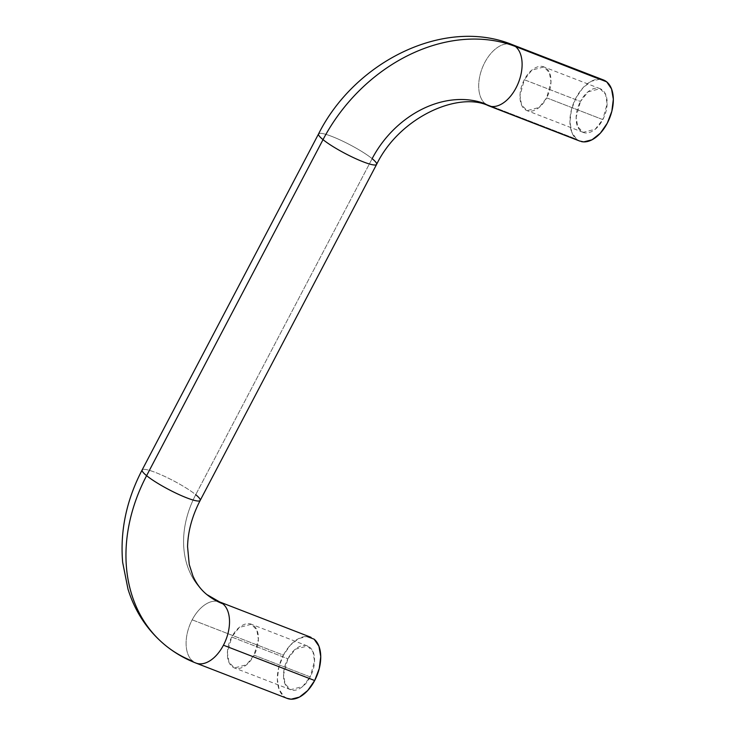 <?xml version="1.0" encoding="UTF-8"?>
<svg xmlns="http://www.w3.org/2000/svg" width="736" height="736" viewBox="0 0 736 736"><rect width="100%" height="100%" fill="white"/><g stroke="black" fill="none" stroke-linecap="round" stroke-linejoin="round"><path stroke-width="0.55" stroke-dasharray="3.68 2.76" d="M164.073 644.239A159.206 125.626 129.1 0 0 192.749 661.195A32.78 19.513 -68.8 0 0 197.524 663.559M199.566 500.885A32.78 4.977 27.7 0 0 195.73 494.693A93.647 73.894 129.1 0 0 205.997 593.851A93.647 73.894 -50.9 0 1 195.73 494.693L372.14 158.663A93.647 73.894 -50.9 0 1 485.346 103.886A32.78 19.513 -68.8 0 0 490.121 106.242M375.986 164.864A32.78 4.977 27.7 0 0 372.14 158.663A32.78 4.977 27.7 0 0 342.58 141.091A32.78 4.977 27.7 0 0 319.185 133.446A32.78 4.977 -152.3 0 1 342.58 141.091A32.78 4.977 -152.3 0 1 372.14 158.663L195.73 494.693A32.78 4.977 27.7 0 0 166.161 477.112A32.78 4.977 27.7 0 0 142.766 469.476A32.78 4.977 -152.3 0 1 166.161 477.112A32.78 4.977 -152.3 0 1 195.73 494.693M546.655 97.851L602.793 119.591L607.117 103.813L605.59 94.447L600.088 88.697L588.018 91.853L580.465 101.467L524.326 79.727L531.88 70.113L543.95 66.958L549.452 72.698L550.979 82.073L546.655 97.851L539.111 107.465L527.04 110.621L521.539 104.871L520.002 95.505L524.326 79.727L580.465 101.467C583.436 95.809 587.061 91.862 591.339 89.636C595.626 87.4 599.306 87.538 602.388 90.04C605.47 92.543 607.053 96.683 607.136 102.451C607.209 108.22 605.765 113.933 602.793 119.591C599.822 125.249 596.197 129.196 591.919 131.431C587.641 133.658 583.961 133.52 580.87 131.017C577.788 128.515 576.205 124.375 576.132 118.606C576.049 112.838 577.493 107.125 580.465 101.467L576.141 117.254L577.677 126.62L583.179 132.36L595.249 129.205L602.793 119.591L546.655 97.851C543.683 103.509 540.058 107.456 535.78 109.682C531.502 111.918 527.822 111.78 524.731 109.278C521.649 106.775 520.067 102.635 519.993 96.867C519.91 91.098 521.355 85.385 524.326 79.727C527.298 74.069 530.923 70.122 535.201 67.887C539.488 65.66 543.168 65.798 546.25 68.301C549.332 70.803 550.914 74.943 550.997 80.712C551.071 86.48 549.626 92.193 546.655 97.851M254.067 655.169L310.206 676.908L314.52 661.121L312.993 651.756L307.492 646.006L295.421 649.17L287.868 658.775L231.73 637.036L239.283 627.431L251.353 624.266L256.855 630.016L258.382 639.382L254.067 655.169L246.514 664.774L234.444 667.929L228.942 662.188L227.406 652.823L231.73 637.036L287.868 658.775C284.896 664.433 283.452 670.146 283.535 675.924C283.618 681.692 285.191 685.832 288.282 688.335C291.364 690.837 295.044 690.975 299.322 688.74C303.609 686.513 307.234 682.566 310.206 676.908C313.168 671.25 314.622 665.537 314.539 659.76C314.456 653.991 312.874 649.851 309.792 647.349C306.71 644.846 303.03 644.708 298.742 646.944C294.464 649.17 290.84 653.117 287.868 658.775L283.544 674.562L285.08 683.928L290.582 689.678L302.652 686.513L310.206 676.908L254.067 655.169C251.096 660.827 247.471 664.764 243.184 667C238.906 669.226 235.226 669.088 232.144 666.586C229.052 664.084 227.479 659.953 227.396 654.175C227.314 648.407 228.758 642.694 231.73 637.036C234.701 631.378 238.326 627.431 242.604 625.204C246.891 622.969 250.571 623.107 253.653 625.609C256.735 628.112 258.318 632.252 258.4 638.02C258.474 643.788 257.03 649.511 254.067 655.169M218.095 601.468A32.78 19.513 -68.8 0 0 192.179 619.822A32.78 19.513 -68.8 0 0 192.749 661.195A32.78 19.513 111.2 0 1 192.179 619.822L283.406 655.15A32.78 19.513 -68.8 0 0 286.479 698.096M599.822 79.184L591.229 81.273L582.949 87.832L576.003 97.842L571.421 109.784L569.931 121.836L571.734 132.176L576.573 139.214L485.346 103.886L576.573 139.214A32.78 19.513 -68.8 0 0 581.348 141.579M601.91 79.488A32.78 19.513 -68.8 0 0 574.089 101.862A32.78 19.513 -68.8 0 0 576.573 139.214L579.444 140.962M286.847 698.271L283.976 696.523L279.137 689.485L277.334 679.153L278.834 667.092L283.406 655.15L290.361 645.141L298.632 638.581L306.967 636.484M485.346 103.886A32.78 19.513 111.2 0 1 482.871 66.534A32.78 19.513 111.2 0 1 510.692 44.151A32.78 19.513 -68.8 0 0 482.871 66.534A32.78 19.513 -68.8 0 0 485.346 103.886M311.595 637.588A32.78 19.513 -68.8 0 0 283.406 655.15L192.179 619.822A32.78 19.513 111.2 0 1 220.368 602.26M600.088 88.697L543.95 66.958M307.492 646.006L251.353 624.266M290.582 689.678L234.444 667.929M583.179 132.36L527.04 110.621"/><path stroke-width="1.1" d="M195.73 494.693A32.78 4.977 -152.3 0 1 199.566 500.885A32.78 4.977 -152.3 0 1 176.171 493.249A32.78 4.977 -152.3 0 1 146.602 475.668A159.206 125.626 129.1 0 0 164.073 644.239A159.206 125.626 -50.9 0 1 146.602 475.668A32.78 4.977 27.7 0 0 176.171 493.249A32.78 4.977 27.7 0 0 199.566 500.885M197.524 663.559A32.78 19.513 -68.8 0 0 223.44 645.205A32.78 19.513 -68.8 0 0 222.87 603.824A93.647 73.894 -50.9 0 1 205.997 593.851A93.647 73.894 129.1 0 0 222.87 603.824A32.78 19.513 -68.8 0 0 218.095 601.468M490.121 106.242A32.78 19.513 -68.8 0 0 517.942 83.867A32.78 19.513 -68.8 0 0 515.467 46.515A159.206 125.626 129.1 0 0 323.021 139.647A32.78 4.977 27.7 0 0 352.59 157.219A32.78 4.977 27.7 0 0 375.986 164.864A32.78 4.977 -152.3 0 1 352.59 157.219A32.78 4.977 -152.3 0 1 323.021 139.647L146.602 475.668L323.021 139.647A159.206 125.626 -50.9 0 1 515.467 46.515A32.78 19.513 111.2 0 1 517.942 83.867A32.78 19.513 111.2 0 1 490.121 106.242A32.78 19.513 111.2 0 1 485.346 103.886A93.647 73.894 129.1 0 0 372.14 158.663A32.78 4.977 -152.3 0 1 375.986 164.864M286.479 698.096A32.78 19.513 -68.8 0 0 314.668 680.533L223.44 645.205A32.78 19.513 111.2 0 1 195.252 662.768M581.348 141.579A32.78 19.513 -68.8 0 0 609.169 119.195A32.78 19.513 -68.8 0 0 606.694 81.843L515.467 46.515L599.564 79.175M579.444 140.962L583.703 141.892L592.038 139.785L600.309 133.234L607.264 123.225L611.837 111.274L613.336 99.222L611.524 88.881L606.694 81.843A32.78 19.513 -68.8 0 0 601.91 79.488M306.967 636.484L314.097 639.161L318.927 646.199L320.74 656.53L319.24 668.592L314.668 680.533L307.712 690.543L299.442 697.102L291.106 699.2L286.847 698.271M510.692 44.151A32.78 19.513 111.2 0 1 515.467 46.515A32.78 19.513 -68.8 0 0 510.692 44.151M319.185 133.446A32.78 4.977 27.7 0 0 323.021 139.647A32.78 4.977 -152.3 0 1 319.185 133.446M142.766 469.476A32.78 4.977 27.7 0 0 146.602 475.668A32.78 4.977 -152.3 0 1 142.766 469.476M192.749 661.195A159.206 125.626 -50.9 0 1 164.073 644.239M222.87 603.824A32.78 19.513 111.2 0 1 223.44 645.205L314.668 680.533A32.78 19.513 -68.8 0 0 314.097 639.161M579.793 141.091L488.566 105.763C458.675 91.246 399.712 116.895 376.602 164.395L200.183 500.416C192.078 516.184 187.873 531.64 187.57 546.774L189.235 564.494L192.896 575.883C196.346 583.63 201.002 589.858 206.871 594.578L219.65 601.947L310.877 637.275M603.465 79.966L512.247 44.638C444.581 16.983 355.092 61.198 318.559 133.915L142.14 469.945C126.454 500.094 119.968 530.914 122.664 562.405L128.009 589.177C135.139 611.947 147.651 630.706 165.554 645.472C174.736 652.906 184.874 658.775 195.969 663.081L287.196 698.409"/></g></svg>

